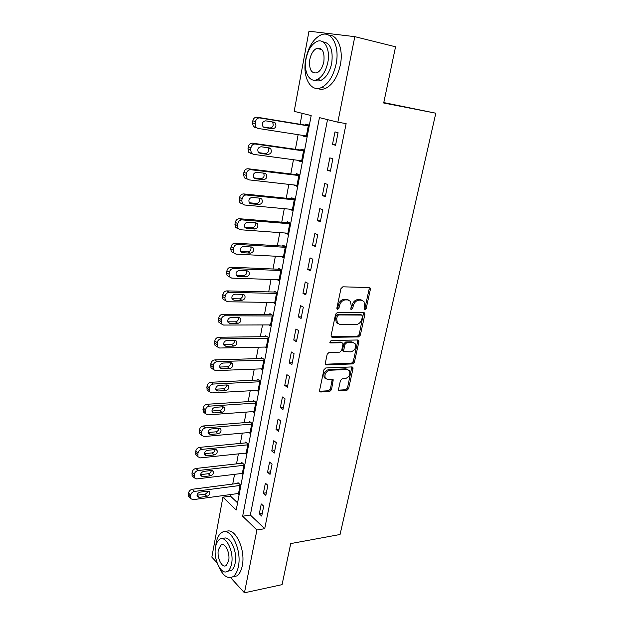 <?xml version="1.0" encoding="UTF-8"?>
<svg xmlns="http://www.w3.org/2000/svg" width="624" height="624" viewBox="0 0 624 624"><rect width="100%" height="100%" fill="white"/><g stroke="black" fill="none" stroke-linecap="round" stroke-linejoin="round"><path stroke-width="0.94" d="M364.915 309.707L366.187 308.474L370.36 289.442L370.11 287.999L369.322 287.594L342.857 286.806L340.961 288.616L336.859 308.139L337.646 309.434L338.965 308.162L339.487 305.659C340.532 302.117 342.537 300.191 345.509 299.894L347.732 299.933L350.454 301.306L351.218 305.815L350.844 309.27L351.437 309.574L352.739 308.318L353.27 305.846C354.307 302.344 356.281 300.44 359.182 300.144L361.358 300.183L363.964 301.486L364.72 305.994L364.182 308.451L364.915 309.707M364.166 309.02L365.017 307.882L369.174 288.881L369.026 287.586M336.859 308.755L337.81 307.562L338.333 305.058L339.487 305.659M350.68 308.888L351.577 307.726L352.108 305.253L353.27 305.846M338.551 389.251L338.723 390.445L339.62 390.866L346.819 390.429L348.605 388.658L353.012 368.581L352.825 367.333L351.967 366.928L325.783 367.965L323.918 369.782L319.605 390.359L319.777 391.552L320.728 392.005L329.698 391.459L331.523 389.657L333.2 379.759L332.288 379.322L327.85 379.548L325.361 378.355C324.176 374.353 325.658 371.647 329.823 370.235L347.053 369.509L349.378 370.609C350.587 374.548 349.144 377.239 345.056 378.69L342.225 378.83L340.415 380.617L338.551 389.251M217.082 562.84L211.848 557.115L222.924 497.164L236.223 510.011L311.181 115.573L294.177 111.353L308.981 31.2L354.806 36.652L395.554 46.792L383.69 102.999L435.817 113.209L340.057 534.495L290.729 543.582L282.064 584.649L244.452 592.8L230.591 577.621M354.806 36.652L337.834 122.195L319.433 117.624L242.65 516.22L256.916 530.002L244.452 592.8M327.522 119.629L250.349 515.026L264.709 528.692L346.133 123.614L337.834 122.195M264.709 528.692L256.916 530.002M358.527 336.937L360.337 335.166L364.892 314.379L364.666 312.998L363.854 312.593L337.467 312.398L335.587 314.207L331.11 335.525L331.321 336.851L332.233 337.303L358.527 336.937L357.373 336.305L359.182 334.542L363.62 312.593M358.901 341.718L354.416 362.146L352.622 363.917L326.43 364.892L325.502 364.439L325.307 363.184L327.179 354.26L329.043 352.443L339.83 352.154L341.671 350.36L342.935 344.464L342.724 343.161L341.851 342.732L330.603 342.935L329.963 342.623L331.126 340.439L357.856 339.994L358.691 340.4L358.901 341.718L357.755 341.078L353.285 361.483L354.416 362.146M334.987 131.882L332.498 144.409L335.556 145.275L338.068 132.701L334.987 131.882M329.831 157.88L327.389 170.204L330.4 171.187L332.865 158.8L329.831 157.88M324.761 183.464L322.358 195.601L325.322 196.685L327.748 184.493L324.761 183.464M319.777 208.65L317.405 220.607L320.323 221.793L322.717 209.789L319.777 208.65M314.855 233.454L312.523 245.232L315.401 246.511L317.756 234.694L314.855 233.454M310.019 257.884L307.718 269.474L310.557 270.855L312.874 259.217L310.019 257.884M305.253 281.939L302.991 293.358L305.776 294.832L308.061 283.374L305.253 281.939M300.557 305.643L298.327 316.891L301.08 318.451L303.326 307.164L300.557 305.643M295.932 328.988L293.732 340.064L296.447 341.718L298.662 330.595L295.932 328.988M291.369 351.983L289.208 362.903L291.876 364.642L294.06 353.683L291.369 351.983M286.884 374.65L284.747 385.414L287.383 387.231L289.528 376.428L286.884 374.65M282.454 396.981L280.355 407.589L282.953 409.484L285.067 398.845L282.454 396.981M278.093 418.993L276.026 429.445L278.585 431.426L280.667 420.935L278.093 418.993M273.796 440.692L271.752 450.996L274.279 453.047L276.338 442.705L273.796 440.692M269.56 462.08L267.548 472.235L270.036 474.357L272.064 464.162L269.56 462.08M265.379 483.163L263.398 493.178L265.847 495.37L267.852 485.324L265.379 483.163M261.261 503.95L259.303 513.825L261.721 516.087L263.695 506.181L261.261 503.95M302.133 113.326L300.082 124.27M298.132 134.675L295.394 149.3M293.452 159.713L290.784 173.956M288.834 184.384L286.237 198.245M284.279 208.681L281.759 222.175M279.802 232.619L277.345 245.755M275.387 256.207L272.992 268.991M271.034 279.451L268.71 291.892M266.744 302.359L264.482 314.473M262.525 324.94L260.317 336.726M258.352 347.194L256.207 358.66M254.249 369.135L252.158 380.297M250.201 390.772L248.165 401.622M246.207 412.097L244.226 422.659M242.268 433.134L240.349 443.407M238.384 453.882L236.519 463.874M234.554 474.341L232.736 484.06M230.779 494.528L230.482 496.119L237.58 502.874M303.506 135.509L303.381 136.165L306.181 136.952L308.467 124.894L305.651 124.153L305.464 125.159M298.802 160.43L298.709 160.906L301.47 161.803L303.724 149.924L300.947 149.074L300.76 150.064M294.161 184.985L296.821 186.28L299.044 174.58L296.306 173.628L296.127 174.603M289.598 209.173L292.25 210.397L294.434 198.861L291.736 197.824L291.556 198.783M285.184 233.009L287.742 234.156L289.895 222.791L287.235 221.66L287.056 222.604M281.135 256.519L283.296 257.572L285.418 246.371L282.805 245.146L282.625 246.082M277.048 279.661L278.92 280.644L281.011 269.607L278.429 268.297L278.257 269.217M272.969 302.461L274.599 303.389L276.666 292.516L274.123 291.112L273.952 292.016M268.897 324.925L270.348 325.806L272.384 315.089L269.872 313.607L269.708 314.496M264.857 347.061L266.152 347.911L268.164 337.342L265.684 335.774L265.52 336.656M260.84 368.885L262.018 369.697L263.999 359.276L261.557 357.638L261.394 358.504M256.87 390.398L257.946 391.186L259.896 380.905L257.486 379.197L257.33 380.047M252.938 411.614L253.921 412.37L255.848 402.238L253.477 400.452L253.313 401.294M249.054 432.533L249.959 433.267L251.854 423.275L249.514 421.411L249.358 422.245M245.209 453.164L246.051 453.874L247.923 444.015L245.606 442.088L245.45 442.915M241.418 473.507L242.19 474.209L244.039 464.482L241.761 462.485L241.605 463.297M237.666 493.584L238.384 494.263L240.209 484.669L237.955 482.609L237.806 483.405M435.817 113.209L383.783 102.578M230.482 496.119L222.924 497.164M250.349 515.026L242.65 516.22M303.381 136.165L306.251 136.609M298.709 160.906L301.564 161.288M294.107 185.289L296.954 185.609M289.567 209.305L292.406 209.57M332.498 144.409L335.634 144.885M327.389 170.204L330.517 170.609M322.358 195.601L325.471 195.936M317.405 220.607L320.51 220.873M312.523 245.232L315.619 245.427M307.718 269.474L310.799 269.615M302.991 293.358L306.056 293.436M298.327 316.891L301.384 316.898M293.732 340.064L296.782 340.018M289.208 362.903L292.243 362.801M284.747 385.414L287.773 385.25M280.355 407.589L283.366 407.371M276.026 429.445L279.029 429.179M271.752 450.996L274.747 450.676M267.548 472.235L270.527 471.869M263.398 493.178L266.37 492.765M259.303 513.825L262.267 513.365M362.177 300.3L360.181 299.606L361.358 300.183M352.108 305.253C353.145 301.759 355.111 299.863 358.012 299.567L360.181 299.606M348.637 300.066L346.57 299.348L347.732 299.933M338.333 305.058C339.37 301.525 341.375 299.606 344.339 299.302L346.57 299.348M331.211 336.656L357.373 336.305M362.466 316.321L361.733 315.073L338.582 314.948L337.264 316.212L336.71 318.841L337.428 323.193L340.259 324.613L356.062 324.566C358.933 324.215 360.875 322.327 361.897 318.895L362.466 316.321M361.756 315.073L360.563 314.473L361.733 315.073M338.021 323.825L336.281 322.569L335.572 318.224L336.118 315.596L337.436 314.34L360.563 314.473M325.369 364.205L351.491 363.246L353.285 361.483M341.983 342.732L340.712 342.085L329.807 342.28M350.813 351.866C354.978 350.431 356.413 347.685 355.111 343.629L352.849 342.521L346.811 342.638L344.978 344.425L343.707 350.314L343.91 351.601L350.813 351.866M353.652 342.623L351.702 341.882L352.849 342.521M343.496 351.359L342.779 350.938L342.576 349.651L343.84 343.777L345.673 341.991L351.702 341.882M357.755 341.078L357.677 340.002M347.989 369.619L345.93 368.831L347.053 369.509M325.642 378.698L324.262 377.645C323.068 373.651 324.55 370.945 328.708 369.541L345.93 368.831M320.728 392.005L319.644 391.287L328.598 390.741L330.424 388.947L332.233 379.322M338.575 390.148L345.712 389.727L347.498 387.956L351.835 366.928M308.334 125.627L257.026 117.195C254.873 117.101 253.469 118.31 252.821 120.814L252.455 122.912L253.36 126.578L255.216 127.631M306.368 135.954L257.907 128.419L256.051 127.366L255.146 123.677L255.512 121.571C256.168 119.051 257.579 117.842 259.74 117.936L308.279 125.9M263.312 126.984L269.95 128.021C273.062 127.343 273.913 125.401 272.509 122.203L272.197 121.906M264.467 127.514L272.68 128.801C275.8 128.115 276.658 126.165 275.254 122.951L273.866 122.179L265.645 120.838C262.501 121.501 261.628 123.451 263.024 126.695L263.921 127.358M303.615 150.478L252.509 143.169C250.364 143.122 248.976 144.331 248.329 146.804L247.97 148.863L248.804 152.357L250.723 153.449M301.657 160.813L253.375 154.346L251.449 153.254L250.622 149.744L250.981 147.677C251.628 145.189 253.032 143.972 255.185 144.019L303.529 150.914M258.523 152.623L265.395 153.551C268.445 152.864 269.311 150.969 268 147.865L267.868 147.716M259.912 153.332L268.086 154.44C271.144 153.754 272.017 151.843 270.699 148.723L269.256 147.919L261.066 146.765C257.993 147.428 257.104 149.331 258.398 152.482L259.1 153.067M298.974 174.954L248.063 168.745C245.934 168.737 244.546 169.946 243.906 172.388L243.555 174.416L244.319 177.746L246.308 178.862M297.008 185.305L248.921 179.868L246.925 178.745L246.168 175.406L246.519 173.371C247.166 170.921 248.555 169.697 250.692 169.705L298.857 175.555M253.859 177.879L260.918 178.69C263.905 178.004 264.779 176.147 263.554 173.129L266.214 174.096L264.716 173.261L256.558 172.279C253.547 172.949 252.642 174.821 253.859 177.879L255.419 178.753L263.562 179.681C266.557 178.987 267.446 177.122 266.214 174.096M294.395 199.072L243.688 193.924C241.566 193.955 240.185 195.172 239.554 197.582L239.21 199.579L239.905 202.745L241.956 203.892M292.43 209.438L244.53 205L242.471 203.845L241.784 200.671L242.128 198.666C242.767 196.248 244.148 195.023 246.277 194.992L294.255 199.828M249.304 202.769L256.503 203.447C259.358 202.816 260.278 201.037 259.256 198.12M250.996 203.783L259.108 204.539C262.049 203.845 262.938 202.02 261.791 199.072L260.247 198.214L252.119 197.41C249.163 198.089 248.251 199.914 249.389 202.886L250.996 203.783L249.733 203.245M289.887 222.838L239.382 218.72C237.26 218.79 235.895 220.015 235.271 222.386L234.928 224.359L235.568 227.37L237.674 228.54M287.921 233.212L240.209 229.741L238.095 228.571L237.463 225.545L237.806 223.571C238.43 221.192 239.803 219.96 241.925 219.89L289.715 223.743M244.834 227.292L252.151 227.838C254.881 227.245 255.832 225.545 255.005 222.729M246.644 228.431L254.725 229.024C257.603 228.322 258.508 226.528 257.431 223.665L255.84 222.791L247.751 222.152C244.85 222.838 243.929 224.624 244.99 227.518L246.644 228.431L245.185 227.744M336.125 64.015C340.018 45.802 331.227 29.89 320.72 35.045C313.365 38.883 308.389 46.894 305.791 59.077C302.149 76.885 310.627 92.859 321.508 87.508C328.528 83.842 333.403 76.011 336.125 64.015M317.71 88.46C320.198 89.606 322.85 89.56 325.681 88.335C332.725 84.692 337.607 76.892 340.337 64.943C343.598 49.444 337.724 34.687 328.825 35.201M322.936 41.886C330.377 42.822 333.302 49.959 331.711 63.289C329.761 71.947 326.243 77.61 321.157 80.262C318.95 81.214 316.906 81.167 315.011 80.122M327.818 62.431C330.587 49.312 324.301 37.83 316.727 41.574C311.477 44.335 307.913 50.107 306.041 58.898C303.397 71.799 309.52 83.32 317.288 79.474C322.366 76.799 325.876 71.12 327.818 62.431M309.808 59.506C308.864 69.342 311.275 73.772 317.039 72.797C320.323 71.066 322.592 67.4 323.84 61.784C324.784 51.886 322.397 47.416 316.672 48.383C313.31 50.146 311.025 53.859 309.808 59.506M218.665 566.381C222.838 575.804 227.604 579.244 232.963 576.709C235.544 574.961 237.346 571.607 238.36 566.631C242.19 549.58 230.233 526.04 221.676 532.639C218.977 534.433 217.129 537.904 216.13 543.052L215.67 546.515M232.744 576.841L236.831 575.929C239.421 574.181 241.231 570.835 242.252 565.874C246.02 549.159 234.437 525.923 225.826 531.82M223.119 538.777C229.32 534.027 237.877 550.992 235.147 563.215C234.413 566.818 233.111 569.244 231.239 570.508L228.119 571.124M231.559 563.901C234.281 551.655 225.748 534.628 219.57 539.386C217.643 540.673 216.325 543.161 215.608 546.858C212.979 558.823 221.263 575.968 227.666 571.21C229.531 569.946 230.825 567.512 231.559 563.901M218.377 549.822C216.676 557.56 222.043 568.597 226.138 565.531L228.649 560.804C230.396 552.942 224.929 541.96 220.919 545.025L218.377 549.822M285.121 246.238L235.131 243.142C233.025 243.251 231.668 244.475 231.052 246.815L230.716 248.758L231.293 251.628L233.454 252.814M283.475 256.643L235.95 254.116L233.789 252.931L233.212 250.045L233.548 248.102C234.164 245.747 235.529 244.522 237.643 244.413L285.246 247.307M240.458 251.449L247.868 251.862C250.481 251.3 251.464 249.67 250.801 246.964M242.354 252.704L250.403 253.141C253.235 252.424 254.14 250.676 253.133 247.892L251.503 247.003L243.446 246.527C240.599 247.221 239.671 248.976 240.661 251.776L242.354 252.704L240.731 251.87M280.418 269.311L230.95 267.197C228.852 267.345 227.503 268.57 226.894 270.878L226.559 272.789L227.097 275.527L229.187 276.713M279.092 279.731L231.754 278.117L229.554 276.923L229.024 274.178L229.351 272.259C229.967 269.942 231.325 268.702 233.423 268.562L280.839 270.535M236.161 275.254L243.649 275.527C246.152 274.997 247.151 273.429 246.644 270.832M238.134 276.619L246.145 276.9C248.921 276.175 249.842 274.459 248.898 271.744L247.229 270.855L239.21 270.527C236.41 271.237 235.474 272.953 236.402 275.683L238.134 276.619L236.371 275.629M275.855 292.063L226.832 290.893C224.741 291.073 223.4 292.305 222.799 294.583L222.472 296.462L222.963 299.075L224.874 300.253M274.771 302.484L227.627 301.766L225.381 300.565L224.897 297.944L225.225 296.057C225.826 293.764 227.175 292.531 229.273 292.344L276.494 293.42M231.941 298.709L239.491 298.841C241.894 298.334 242.908 296.837 242.533 294.333M233.969 300.175L241.948 300.308C244.678 299.575 245.606 297.882 244.725 295.246L243.017 294.349L235.03 294.177C232.284 294.895 231.34 296.579 232.214 299.231L233.969 300.175L232.089 299.036M271.401 314.504L222.776 314.239C220.693 314.457 219.359 315.689 218.759 317.936L218.891 322.28L220.639 323.435M270.52 324.917L223.556 325.057L221.278 323.856L221.153 319.496C221.754 317.234 223.088 316.001 225.178 315.783L272.212 315.986M227.791 321.82L235.396 321.82C237.697 321.337 238.719 319.894 238.469 317.499M229.874 323.38L237.822 323.372C240.505 322.624 241.433 320.97 240.607 318.404L238.875 317.499L230.919 317.476C228.212 318.201 227.269 319.855 228.08 322.444L229.874 323.38L227.893 322.101M267.049 336.64L218.774 337.241C216.707 337.49 215.374 338.723 214.789 340.946L214.882 345.15L216.481 346.281M266.323 347.03L219.547 348.013L217.238 346.811L217.144 342.592C217.737 340.361 219.071 339.121 221.146 338.871L267.992 338.224M223.712 344.604L231.356 344.464C233.563 343.996 234.593 342.607 234.452 340.314M225.833 346.25L233.75 346.094C236.387 345.337 237.323 343.715 236.543 341.211L234.788 340.306L226.863 340.431C224.203 341.164 223.259 342.794 224.016 345.314L225.833 346.25L223.782 344.83M262.79 358.465L214.835 359.908C212.776 360.188 211.45 361.429 210.873 363.62L210.935 367.692L212.394 368.784M262.181 368.831L215.592 370.625L213.252 369.431L213.19 365.344C213.775 363.145 215.101 361.904 217.168 361.624L263.835 360.149M219.71 367.052L227.378 366.779C229.492 366.327 230.529 365.001 230.49 362.801M221.855 368.784L229.733 368.495C232.331 367.731 233.267 366.132 232.541 363.691L230.755 362.794L222.869 363.051C220.249 363.8 219.305 365.399 220.015 367.856L221.855 368.784L219.749 367.232M258.601 379.993L210.951 382.247C208.9 382.559 207.581 383.799 207.012 385.96L207.051 389.906L208.369 390.959M258.11 390.328L211.7 392.917L209.336 391.732L209.297 387.769C209.875 385.601 211.193 384.353 213.252 384.041L259.732 381.771M215.764 389.181L223.454 388.775C225.482 388.339 226.52 387.067 226.567 384.961M217.932 390.998L225.779 390.569C228.337 389.797 229.273 388.222 228.595 385.85L226.785 384.946L218.93 385.343C216.356 386.108 215.405 387.676 216.068 390.07L217.932 390.998L215.787 389.321M254.491 401.216L207.121 404.266C205.078 404.609 203.775 405.85 203.206 407.979L203.221 411.809L204.422 412.823M254.085 411.528L207.862 414.882L205.475 413.712L205.46 409.867C206.037 407.729 207.347 406.481 209.391 406.138L255.684 403.088M211.887 410.998L219.586 410.459C221.536 410.03 222.573 408.814 222.698 406.801M214.063 412.893L221.879 412.331C224.398 411.544 225.334 409.999 224.695 407.683L222.869 406.793L215.046 407.316C212.511 408.088 211.559 409.64 212.183 411.973L214.063 412.893L211.895 411.099M250.45 422.159L203.346 425.966C201.318 426.34 200.015 427.58 199.454 429.686L199.454 433.407L200.538 434.374M250.115 432.44L204.079 436.543L201.669 435.38L201.677 431.652C202.246 429.538 203.549 428.29 205.585 427.916L251.698 424.109M208.073 432.51L215.779 431.839C217.636 431.426 218.673 430.256 218.876 428.337M210.249 434.476L218.033 433.789C220.514 432.994 221.458 431.465 220.857 429.203L219.016 428.321L211.224 428.977C208.728 429.764 207.769 431.285 208.354 433.563L210.249 434.476L208.081 432.572M246.472 442.814L199.633 447.361C197.605 447.767 196.318 449.007 195.757 451.09L195.733 454.693L196.724 455.614M246.207 453.055L200.351 457.883L197.925 456.745L197.948 453.125C198.51 451.035 199.805 449.787 201.833 449.381L247.759 444.842M204.321 453.71L212.02 452.923C213.798 452.517 214.828 451.394 215.101 449.561M206.489 455.746L214.243 454.943C216.692 454.132 217.628 452.626 217.066 450.419L215.21 449.553L207.449 450.333C204.992 451.129 204.032 452.634 204.586 454.849L206.489 455.746L204.321 453.749M242.557 463.187L195.959 468.46C193.947 468.889 192.668 470.129 192.114 472.181L192.075 475.691L192.964 476.564M242.346 473.398L196.677 478.936L194.236 477.812L194.275 474.295C194.828 472.228 196.115 470.98 198.136 470.551L243.883 465.293M202.784 476.728L210.506 475.8C212.917 474.981 213.86 473.491 213.33 471.338L211.458 470.488L203.728 471.385C201.31 472.189 200.351 473.678 200.866 475.839L202.784 476.728L200.632 474.646L208.315 473.71C210.015 473.312 211.037 472.243 211.364 470.496M238.703 483.296L192.348 489.255C190.343 489.715 189.064 490.955 188.518 492.983L188.464 496.392L189.275 497.227M238.54 493.459L193.05 499.684L190.593 498.584L190.655 495.167C191.201 493.124 192.481 491.876 194.493 491.416L240.053 485.472M196.997 495.238L204.656 494.216C206.287 493.826 207.293 492.796 207.683 491.143M199.134 497.406L206.825 496.369C209.196 495.534 210.14 494.068 209.648 491.969L207.761 491.127L200.062 492.141C197.675 492.96 196.716 494.426 197.2 496.54L199.134 497.406L196.997 495.253M365.017 307.882L366.187 308.474M337.81 307.562L338.965 308.162M351.577 307.726L352.739 308.318M358.012 299.567L359.182 300.144M344.339 299.302L345.509 299.894M369.174 288.881L370.36 289.442M331.258 336.742L332.233 337.303M363.722 313.786L364.892 314.379M359.182 334.542L360.337 335.166M337.436 314.34L338.582 314.948M336.118 315.596L337.264 316.212M335.572 318.224L336.71 318.841M351.491 363.246L352.622 363.917M325.393 364.252L326.43 364.892M340.712 342.085L341.851 342.732M329.909 342.537L330.603 342.935M345.673 341.991L346.811 342.638M343.84 343.777L344.978 344.425M342.576 349.651L343.707 350.314M328.708 369.541L329.823 370.235M332.272 380.273L333.38 380.975M330.424 388.947L331.523 389.657M328.598 390.741L329.698 391.459M351.881 367.903L353.012 368.581M347.498 387.956L348.605 388.658M345.712 389.727L346.819 390.429M338.598 390.211L339.62 390.866M259.74 117.936L257.026 117.195M255.512 121.571L252.821 120.814M255.146 123.677L252.455 122.912M269.95 128.021L272.68 128.801M255.185 144.019L252.509 143.169M250.981 147.677L248.329 146.804M250.622 149.744L247.97 148.863M265.395 153.551L268.086 154.44M250.692 169.705L248.063 168.745M246.519 173.371L243.906 172.388M246.168 175.406L243.555 174.416M254.374 178.355L255.419 178.753M260.918 178.69L263.562 179.681M246.277 194.992L243.688 193.924M242.128 198.666L239.554 197.582M241.784 200.671L239.21 199.579M256.503 203.447L259.108 204.539M241.925 219.89L239.382 218.72M237.806 223.571L235.271 222.386M237.463 225.545L234.928 224.359M252.151 227.838L254.725 229.024M237.643 244.413L235.131 243.142M233.548 248.102L231.052 246.815M233.212 250.045L230.716 248.758M247.868 251.862L250.403 253.141M233.423 268.562L230.95 267.197M229.351 272.259L226.894 270.878M229.024 274.178L226.559 272.789M243.649 275.527L246.145 276.9M229.273 292.344L226.832 290.893M225.225 296.057L222.799 294.583M224.897 297.944L222.472 296.462M239.491 298.841L241.948 300.308M225.178 315.783L222.776 314.239M221.153 319.496L218.759 317.936M220.826 321.352L218.439 319.792M235.396 321.82L237.822 323.372M221.146 338.871L218.774 337.241M217.144 342.592L214.789 340.946M216.824 344.425L214.469 342.771M231.356 344.464L233.75 346.094M217.168 361.624L214.835 359.908M213.19 365.344L210.873 363.62M212.878 367.154L210.561 365.414M227.378 366.779L229.733 368.495M213.252 384.041L210.951 382.247M209.297 387.769L207.012 385.96M208.985 389.548L206.7 387.73M223.454 388.775L225.779 390.569M209.391 406.138L207.121 404.266M205.46 409.867L203.206 407.979M205.156 411.622L202.901 409.726M219.586 410.459L221.879 412.331M205.585 427.916L203.346 425.966M201.677 431.652L199.454 429.686M201.38 433.384L199.157 431.41M215.779 431.839L218.033 433.789M201.833 449.381L199.633 447.361M197.948 453.125L195.757 451.09M197.652 454.826L195.468 452.79M212.02 452.923L214.243 454.943M198.136 470.551L195.959 468.46M194.275 474.295L192.114 472.181M193.986 475.972L191.825 473.858M208.315 473.71L210.506 475.8M194.493 491.416L192.348 489.255M190.655 495.167L188.518 492.983M190.367 496.821L188.237 494.637M204.656 494.216L206.825 496.369M369.26 287.594L370.11 287.999M363.878 312.593L364.666 312.998M336.281 322.569L337.428 323.193M342.779 350.938L343.91 351.601M357.965 340.002L358.691 340.4M324.262 377.645L325.361 378.355M332.537 379.337L333.2 379.759M352.154 366.935L352.825 367.333M256.051 127.366L253.36 126.578M272.509 122.203L275.254 122.951M251.449 153.254L248.804 152.357M268 147.865L270.699 148.723M246.925 178.745L244.319 177.746M242.471 203.845L239.905 202.745M259.514 198.143L261.791 199.072M238.095 228.571L235.568 227.37M255.427 222.76L257.431 223.665M321.859 49.577L316.672 48.383M321.157 80.262L317.288 79.474M321.508 87.508L325.681 88.335M222.979 544.658L220.919 545.025M231.239 570.508L227.666 571.21M232.963 576.709L236.831 575.929M233.789 252.931L231.293 251.628M251.332 246.995L253.133 247.892M229.554 276.923L227.097 275.527M247.244 270.855L248.898 271.744M225.381 300.565L222.963 299.075M243.196 294.356L244.725 295.246M221.278 323.856L218.891 322.28M239.203 317.522L240.607 318.404M217.238 346.811L214.882 345.15M235.264 340.353L236.543 341.211M213.252 369.431L210.935 367.692M231.371 362.856L232.541 363.691M209.336 391.732L207.051 389.906M227.526 385.031L228.595 385.85M205.475 413.712L203.221 411.809M223.72 406.895L224.695 407.683M201.669 435.38L199.454 433.407M219.968 428.454L220.857 429.203M197.925 456.745L195.733 454.693M216.263 449.701L217.066 450.419M194.236 477.812L192.075 475.691M212.597 470.652L213.33 471.338M190.593 498.584L188.464 496.392M208.978 491.314L209.648 491.969"/></g></svg>
